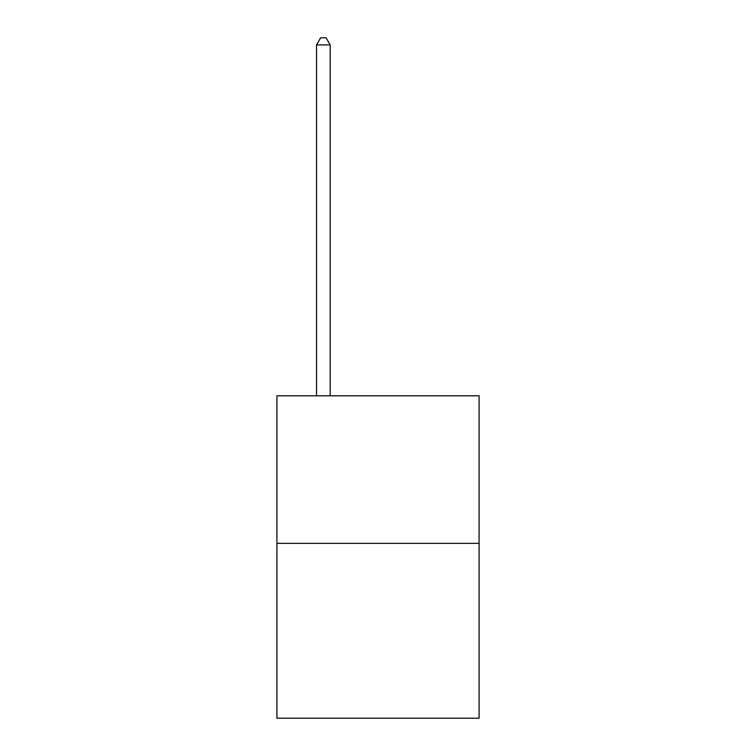 <?xml version="1.0" encoding="UTF-8"?>
<svg xmlns="http://www.w3.org/2000/svg" width="756" height="756" viewBox="0 0 756 756"><rect width="100%" height="100%" fill="white"/><g stroke="black" fill="none" stroke-linecap="round" stroke-linejoin="round"><path stroke-width="1.13" d="M479.087 543.347L479.087 395.813L276.913 395.813L276.913 718.2L479.087 718.2L479.087 543.347L276.913 543.347M330.192 395.813L330.192 44.906L316.528 44.906L316.528 395.813M316.528 44.906L320.629 37.8L326.091 37.8L330.192 44.906"/></g></svg>
